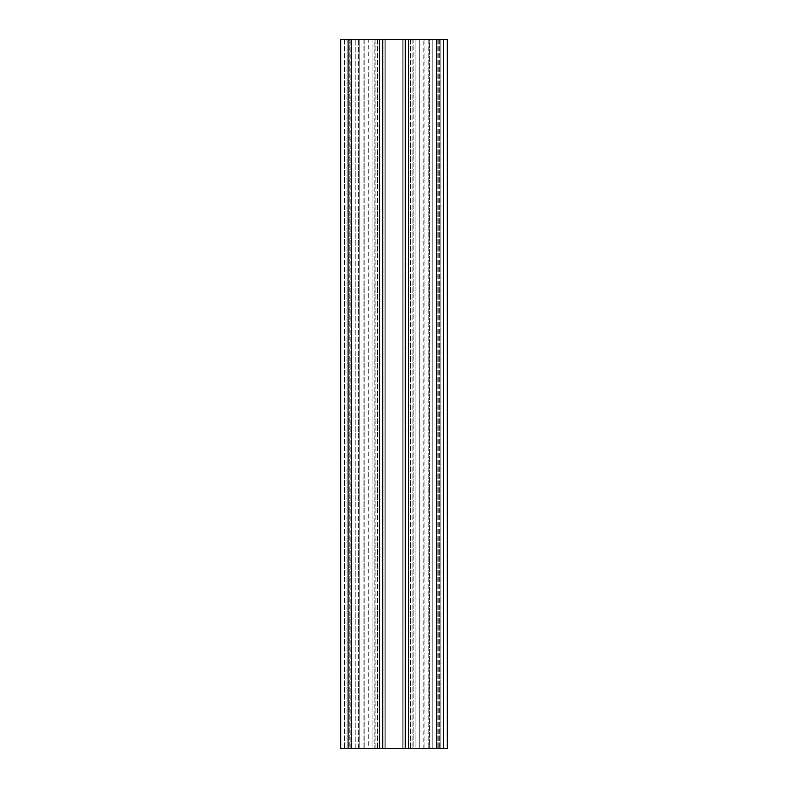 <?xml version="1.0" encoding="UTF-8"?>
<svg xmlns="http://www.w3.org/2000/svg" width="788" height="788" viewBox="0 0 788 788"><rect width="100%" height="100%" fill="white"/><g stroke="black" fill="none" stroke-linecap="round" stroke-linejoin="round"><path stroke-width="0.59" stroke-dasharray="3.94 2.96" d="M402.865 39.4L385.135 39.4L402.865 39.4L402.865 748.6L385.135 748.6L402.865 748.6M385.135 39.4L385.135 748.6M351.448 39.4L447.19 39.4L447.19 748.6L340.81 748.6L340.81 39.4L358.717 39.4L351.448 39.4L351.448 748.6L346.129 748.6L359.781 748.6L346.129 748.6L351.448 748.6L351.448 39.4L351.448 748.6M436.552 39.4L428.219 39.4L441.871 39.4L436.552 39.4L436.552 748.6L441.871 748.6L428.219 748.6L441.871 748.6L436.552 748.6L436.552 39.4L436.552 748.6M429.283 39.4L428.219 39.4L429.283 39.4L429.283 748.6L429.283 39.4M359.781 39.4L347.193 39.4L359.781 39.4L359.781 748.6L359.781 39.4M347.193 39.4L351.093 39.4L346.129 39.4L347.193 39.4L347.193 748.6L351.093 748.6L346.129 748.6L347.193 748.6L347.193 39.4M349.675 39.4L363.199 39.4L346.129 39.4L349.675 39.4L349.675 748.6L346.129 748.6L355.684 748.6L349.675 748.6L349.675 39.4M372.803 39.4L363.199 39.4L375.915 39.4L372.803 39.4L374.94 39.4L372.813 39.4L372.803 748.6L424.801 748.6L415.197 748.6L415.197 39.4L423.166 39.4L419.62 39.4L419.62 748.6L415.187 748.6L415.187 39.4L438.325 39.4L412.085 39.4L419.62 39.4L419.62 748.6L364.834 748.6L368.38 748.6L368.38 39.4L372.813 39.4L372.803 748.6L368.38 748.6L368.38 39.4L372.813 39.4L372.813 748.6L374.94 748.6L372.813 748.6L372.813 39.4M348.257 39.4L344.356 39.4L348.257 39.4L348.257 748.6L351.093 748.6L344.356 748.6L348.257 748.6L348.257 39.4M364.834 39.4L420.053 39.4L364.834 39.4L364.834 748.6L364.834 39.4M374.94 39.4L379.905 39.4L379.905 748.6L382.741 748.6L374.94 748.6L374.94 39.4L379.905 39.4L379.905 748.6L374.94 748.6L374.94 39.4M408.095 39.4L414.124 39.4L413.06 39.4L413.06 748.6L408.095 748.6L408.095 39.4L413.06 39.4L413.06 748.6L408.095 748.6L408.095 39.4M414.124 39.4L415.187 39.4L414.124 39.4L414.124 748.6M443.644 39.4L439.743 39.4L443.644 39.4L443.644 748.6L447.19 748.6L439.743 748.6L443.644 748.6L443.644 39.4M436.907 39.4L439.743 39.4L436.907 39.4L437.97 39.4L436.907 39.4L436.907 748.6L439.743 748.6L436.907 748.6L437.97 748.6L436.907 748.6L436.907 39.4M440.807 39.4L437.97 39.4L441.871 39.4L438.325 39.4L441.871 39.4L440.807 39.4L440.807 748.6L437.97 748.6L441.871 748.6L432.316 748.6L441.871 748.6L440.807 748.6L440.807 39.4M405.259 39.4L405.259 748.6M373.876 748.6L373.876 39.4L373.876 748.6M382.741 748.6L382.741 39.4M432.316 748.6L424.801 748.6L432.316 748.6L432.316 39.4L432.316 748.6M447.19 39.4L447.19 748.6L447.19 39.4M441.871 39.4L441.871 748.6L441.871 39.4M428.219 39.4L428.219 748.6L428.219 39.4M346.129 39.4L346.129 748.6L346.129 39.4M375.915 39.4L375.915 748.6L375.915 39.4M344.356 39.4L344.356 748.6L344.356 39.4M423.166 748.6L423.166 39.4M412.085 39.4L412.085 748.6L412.085 39.4M351.093 748.6L351.093 39.4L351.093 748.6M358.717 748.6L358.717 39.4L358.717 748.6M355.684 748.6L355.684 39.4L355.684 748.6M363.199 39.4L363.199 748.6L363.199 39.4M367.947 748.6L367.947 39.4L367.947 748.6M420.053 39.4L420.053 748.6L420.053 39.4M410.45 39.4L410.45 748.6L410.45 39.4M402.934 39.4L402.934 748.6M385.066 39.4L385.066 748.6M377.55 39.4L377.55 748.6L377.55 39.4M424.801 39.4L424.801 748.6L424.801 39.4M415.197 39.4L415.197 748.6L415.187 39.4M438.325 39.4L438.325 748.6L438.325 39.4M439.743 39.4L439.743 748.6L439.743 39.4M350.03 748.6L350.03 39.4L350.03 748.6M437.97 39.4L437.97 748.6L437.97 39.4"/><path stroke-width="1.18" d="M351.448 39.4L340.81 39.4L340.81 748.6L351.448 748.6L351.448 39.4L385.066 39.4L385.066 748.6L382.741 748.6L382.741 39.4M436.552 39.4L436.552 748.6L447.19 748.6L447.19 39.4L385.066 39.4M436.552 748.6L385.066 748.6M351.448 748.6L382.741 748.6M405.259 39.4L405.259 748.6L405.259 39.4M379.195 748.6L379.195 39.4M402.934 748.6L402.934 39.4M408.805 39.4L408.805 748.6"/></g></svg>
